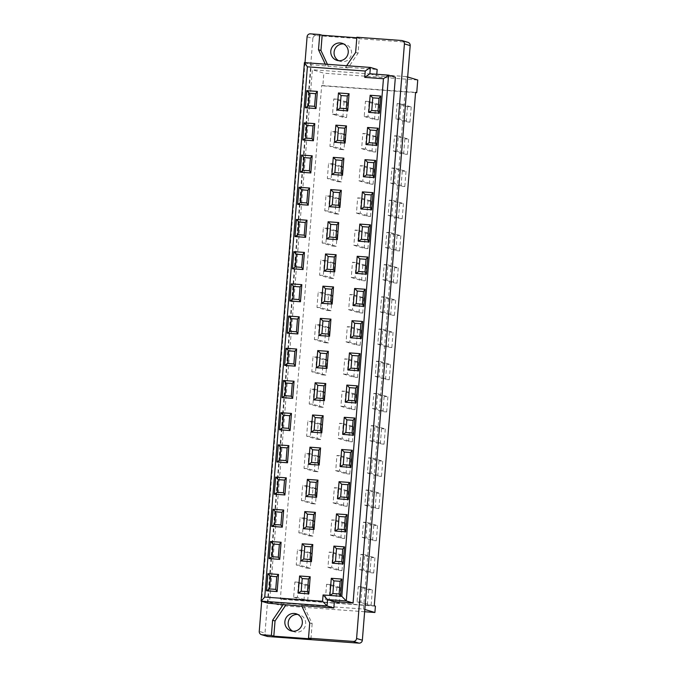 <?xml version="1.0" encoding="UTF-8"?>
<svg xmlns="http://www.w3.org/2000/svg" width="677" height="677" viewBox="0 0 677 677"><rect width="100%" height="100%" fill="white"/><g stroke="black" fill="none" stroke-linecap="round" stroke-linejoin="round"><path stroke-width="0.51" stroke-dasharray="3.38 2.54" d="M327.947 567.292L338.263 570.389L342.012 570.66L331.688 567.563L332.915 552.356L329.166 552.077L327.947 567.292L331.688 567.563M307.798 552.864L297.474 549.766L296.247 564.982L306.571 568.079L307.798 552.864L311.538 553.143L310.311 568.35L299.996 565.253L301.214 550.046L297.474 549.766M359.639 569.602L369.964 572.7L373.704 572.97L363.388 569.873L364.607 554.666L360.866 554.387L359.639 569.602L363.388 569.873M332.915 552.356L343.231 555.453L339.49 555.174L329.166 552.077M369.964 572.7L371.191 557.484L360.866 554.387M338.263 570.389L339.49 555.174M343.231 555.453L342.012 570.66M301.214 550.046L311.538 553.143M364.607 554.666L374.931 557.763L371.191 557.484M374.931 557.763L373.704 572.97M306.571 568.079L310.311 568.35M296.247 564.982L299.996 565.253M330.537 535.092L340.861 538.19L344.601 538.46L334.277 535.363L335.504 520.148L331.764 519.877L330.537 535.092L334.277 535.363M310.388 520.664L300.063 517.567L298.836 532.782L309.161 535.879L310.388 520.664L314.128 520.935L312.901 536.15L302.585 533.053L303.804 517.837L300.063 517.567M362.229 537.403L372.553 540.5L376.302 540.771L365.978 537.673L367.205 522.458L363.456 522.187L362.229 537.403L365.978 537.673M335.504 520.148L345.829 523.245L342.08 522.974L331.764 519.877M372.553 540.5L373.78 525.284L363.456 522.187M340.861 538.19L342.08 522.974M345.829 523.245L344.601 538.46M303.804 517.837L314.128 520.935M367.205 522.458L377.521 525.555L373.78 525.284M377.521 525.555L376.302 540.771M309.161 535.879L312.901 536.15M298.836 532.782L302.585 533.053M333.126 502.893L343.451 505.99L347.191 506.261L336.867 503.163L338.094 487.948L334.353 487.677L333.126 502.893L336.867 503.163M312.977 488.464L302.653 485.367L301.426 500.582L311.75 503.68L312.977 488.464L316.718 488.735L315.499 503.95L305.175 500.853L306.402 485.637L302.653 485.367M364.827 505.203L375.143 508.3L378.892 508.571L368.567 505.474L369.794 490.258L366.045 489.987L364.827 505.203L368.567 505.474M338.094 487.948L348.418 491.045L344.669 490.774L334.353 487.677M375.143 508.3L376.37 493.084L366.045 489.987M343.451 505.99L344.669 490.774M348.418 491.045L347.191 506.261M306.402 485.637L316.718 488.735M369.794 490.258L380.11 493.355L376.37 493.084M380.11 493.355L378.892 508.571M311.75 503.68L315.499 503.95M301.426 500.582L305.175 500.853M335.716 470.684L346.04 473.782L349.781 474.061L339.465 470.964L340.683 455.748L336.943 455.477L335.716 470.684L339.465 470.964M315.567 456.264L305.242 453.167L304.024 468.374L314.34 471.471L315.567 456.264L319.307 456.535L318.088 471.751L307.764 468.653L308.991 453.438L305.242 453.167M367.416 473.003L377.741 476.1L381.481 476.371L371.157 473.274L372.384 458.058L368.635 457.787L367.416 473.003L371.157 473.274M340.683 455.748L351.008 458.845L347.267 458.574L336.943 455.477M377.741 476.1L378.959 460.885L368.635 457.787M346.04 473.782L347.267 458.574M351.008 458.845L349.781 474.061M308.991 453.438L319.307 456.535M372.384 458.058L382.708 461.155L378.959 460.885M382.708 461.155L381.481 476.371M314.34 471.471L318.088 471.751M304.024 468.374L307.764 468.653M338.305 438.484L348.63 441.582L352.37 441.853L342.054 438.755L343.273 423.548L339.532 423.269L338.305 438.484L342.054 438.755M318.156 424.056L307.832 420.959L306.613 436.174L316.938 439.271L318.156 424.056L321.905 424.335L320.678 439.542L310.354 436.445L311.581 421.238L307.832 420.959M370.006 440.795L380.33 443.892L384.071 444.171L373.746 441.074L374.973 425.858L371.233 425.588L370.006 440.795L373.746 441.074M343.273 423.548L353.597 426.645L349.857 426.366L339.532 423.269M380.33 443.892L381.549 428.685L371.233 425.588M348.63 441.582L349.857 426.366M353.597 426.645L352.37 441.853M311.581 421.238L321.905 424.335M374.973 425.858L385.298 428.956L381.549 428.685M385.298 428.956L384.071 444.171M316.938 439.271L320.678 439.542M306.613 436.174L310.354 436.445M340.903 406.285L351.219 409.382L354.968 409.653L344.644 406.555L345.871 391.34L342.122 391.069L340.903 406.285L344.644 406.555M320.746 391.856L310.43 388.759L309.203 403.974L319.527 407.072L320.746 391.856L324.495 392.127L323.267 407.342L312.943 404.245L314.17 389.03L310.43 388.759M372.595 408.595L382.92 411.692L386.66 411.963L376.344 408.866L377.563 393.659L373.822 393.379L372.595 408.595L376.344 408.866M345.871 391.34L356.187 394.437L352.446 394.166L342.122 391.069M382.92 411.692L384.138 396.477L373.822 393.379M351.219 409.382L352.446 394.166M356.187 394.437L354.968 409.653M314.17 389.03L324.495 392.127M377.563 393.659L387.887 396.756L384.138 396.477M387.887 396.756L386.66 411.963M319.527 407.072L323.267 407.342M309.203 403.974L312.943 404.245M343.493 374.085L353.809 377.182L357.558 377.453L347.233 374.356L348.46 359.14L344.711 358.869L343.493 374.085L347.233 374.356M323.335 359.656L313.019 356.559L311.792 371.775L322.117 374.872L323.335 359.656L327.084 359.927L325.857 375.143L315.541 372.045L316.76 356.83L313.019 356.559M375.185 376.395L385.509 379.492L389.25 379.763L378.934 376.666L380.152 361.45L376.412 361.179L375.185 376.395L378.934 376.666M348.46 359.14L358.776 362.237L355.036 361.967L344.711 358.869M385.509 379.492L386.736 364.277L376.412 361.179M353.809 377.182L355.036 361.967M358.776 362.237L357.558 377.453M316.76 356.83L327.084 359.927M380.152 361.45L390.477 364.548L386.736 364.277M390.477 364.548L389.25 379.763M322.117 374.872L325.857 375.143M311.792 371.775L315.541 372.045M346.082 341.885L356.407 344.982L360.147 345.253L349.823 342.156L351.05 326.94L347.309 326.669L346.082 341.885L349.823 342.156M325.933 327.456L315.609 324.359L314.382 339.566L324.706 342.664L325.933 327.456L329.674 327.727L328.447 342.943L318.131 339.846L319.349 324.63L315.609 324.359M377.774 344.195L388.099 347.293L391.848 347.563L381.523 344.466L382.742 329.25L379.002 328.98L377.774 344.195L381.523 344.466M351.05 326.94L361.374 330.037L357.625 329.767L347.309 326.669M388.099 347.293L389.326 332.077L379.002 328.98M356.407 344.982L357.625 329.767M361.374 330.037L360.147 345.253M319.349 324.63L329.674 327.727M382.742 329.25L393.066 332.348L389.326 332.077M393.066 332.348L391.848 347.563M324.706 342.664L328.447 342.943M314.382 339.566L318.131 339.846M348.672 309.677L358.996 312.774L362.737 313.053L352.412 309.956L353.639 294.74L349.899 294.47L348.672 309.677L352.412 309.956M328.523 295.248L318.198 292.151L316.971 307.366L327.296 310.464L328.523 295.248L332.263 295.527L331.045 310.735L320.72 307.637L321.947 292.43L318.198 292.151M380.372 311.987L390.688 315.084L394.437 315.364L384.113 312.266L385.34 297.051L381.591 296.78L380.372 311.987L384.113 312.266M353.639 294.74L363.964 297.838L360.215 297.567L349.899 294.47M390.688 315.084L391.915 299.877L381.591 296.78M358.996 312.774L360.215 297.567M363.964 297.838L362.737 313.053M321.947 292.43L332.263 295.527M385.34 297.051L395.656 300.148L391.915 299.877M395.656 300.148L394.437 315.364M327.296 310.464L331.045 310.735M316.971 307.366L320.72 307.637M351.261 277.477L361.586 280.574L365.326 280.845L355.01 277.748L356.229 262.541L352.489 262.261L351.261 277.477L355.01 277.748M331.112 263.048L320.788 259.951L319.569 275.167L329.885 278.264L331.112 263.048L334.853 263.319L333.634 278.535L323.31 275.437L324.537 260.222L320.788 259.951M382.962 279.787L393.278 282.884L397.027 283.155L386.702 280.058L387.929 264.851L384.181 264.572L382.962 279.787L386.702 280.058M356.229 262.541L366.553 265.638L362.813 265.359L352.489 262.261M393.278 282.884L394.505 267.669L384.181 264.572M361.586 280.574L362.813 265.359M366.553 265.638L365.326 280.845M324.537 260.222L334.853 263.319M387.929 264.851L398.254 267.948L394.505 267.669M398.254 267.948L397.027 283.155M329.885 278.264L333.634 278.535M319.569 275.167L323.31 275.437M353.851 245.277L364.175 248.374L367.916 248.645L357.6 245.548L358.818 230.332L355.078 230.062L353.851 245.277L357.6 245.548M333.702 230.849L323.378 227.751L322.159 242.967L332.475 246.064L333.702 230.849L337.451 231.119L336.224 246.335L325.899 243.238L327.126 228.022L323.378 227.751M385.551 247.587L395.876 250.685L399.616 250.955L389.292 247.858L390.519 232.643L386.779 232.372L385.551 247.587L389.292 247.858M358.818 230.332L369.143 233.43L365.402 233.159L355.078 230.062M395.876 250.685L397.094 235.469L386.779 232.372M364.175 248.374L365.402 233.159M369.143 233.43L367.916 248.645M327.126 228.022L337.451 231.119M390.519 232.643L400.843 235.74L397.094 235.469M400.843 235.74L399.616 250.955M332.475 246.064L336.224 246.335M322.159 242.967L325.899 243.238M356.449 213.077L366.765 216.175L370.514 216.445L360.189 213.348L361.416 198.133L357.668 197.862L356.449 213.077L360.189 213.348M336.291 198.649L325.975 195.551L324.748 210.767L335.073 213.864L336.291 198.649L340.04 198.92L338.813 214.135L328.489 211.038L329.716 195.822L325.975 195.551M388.141 215.388L398.465 218.485L402.206 218.756L391.881 215.658L393.109 200.443L389.368 200.172L388.141 215.388L391.881 215.658M361.416 198.133L371.732 201.23L367.992 200.959L357.668 197.862M398.465 218.485L399.684 203.269L389.368 200.172M366.765 216.175L367.992 200.959M371.732 201.23L370.514 216.445M329.716 195.822L340.04 198.92M393.109 200.443L403.433 203.54L399.684 203.269M403.433 203.54L402.206 218.756M335.073 213.864L338.813 214.135M324.748 210.767L328.489 211.038M359.038 180.869L369.354 183.966L373.103 184.246L362.779 181.148L364.006 165.933L360.257 165.662L359.038 180.869L362.779 181.148M338.881 166.449L328.565 163.352L327.338 178.559L337.662 181.656L338.881 166.449L342.63 166.72L341.403 181.935L331.087 178.838L332.305 163.622L328.565 163.352M390.731 183.179L401.055 186.277L404.795 186.556L394.479 183.459L395.698 168.243L391.958 167.972L390.731 183.179L394.479 183.459M364.006 165.933L374.322 169.03L370.581 168.759L360.257 165.662M401.055 186.277L402.282 171.069L391.958 167.972M369.354 183.966L370.581 168.759M374.322 169.03L373.103 184.246M332.305 163.622L342.63 166.72M395.698 168.243L406.022 171.34L402.282 171.069M406.022 171.34L404.795 186.556M337.662 181.656L341.403 181.935M327.338 178.559L331.087 178.838M361.628 148.669L371.952 151.766L375.693 152.037L365.368 148.94L366.595 133.733L362.847 133.454L361.628 148.669L365.368 148.94M341.479 134.241L331.155 131.143L329.927 146.359L340.252 149.456L341.479 134.241L345.219 134.52L343.992 149.727L333.676 146.63L334.895 131.423L331.155 131.143M393.32 150.979L403.644 154.077L407.393 154.348L397.069 151.25L398.288 136.043L394.547 135.764L393.32 150.979L397.069 151.25M366.595 133.733L376.92 136.83L373.171 136.551L362.847 133.454M403.644 154.077L404.871 138.861L394.547 135.764M371.952 151.766L373.171 136.551M376.92 136.83L375.693 152.037M334.895 131.423L345.219 134.52M398.288 136.043L408.612 139.14L404.871 138.861M408.612 139.14L407.393 154.348M340.252 149.456L343.992 149.727M329.927 146.359L333.676 146.63M347.809 102.312L346.59 117.527L336.266 114.43L337.484 99.214L347.809 102.312L344.068 102.041L333.744 98.944L332.517 114.159L342.841 117.256L346.59 117.527M332.517 114.159L336.266 114.43M293.657 597.182L303.981 600.279L307.722 600.558L297.398 597.461L298.625 582.245L308.949 585.343L305.2 585.072L294.884 581.975L293.657 597.182L297.398 597.461M303.981 600.279L305.2 585.072M308.949 585.343L307.722 600.558M298.625 582.245L294.884 581.975M364.218 116.469L374.542 119.567L378.282 119.837L367.958 116.74L369.185 101.525L379.509 104.622L375.76 104.351L365.445 101.254L364.218 116.469L367.958 116.74M374.542 119.567L375.76 104.351M379.509 104.622L378.282 119.837M369.185 101.525L365.445 101.254M325.358 599.492L335.674 602.589L339.422 602.868L329.098 599.771L330.325 584.556L340.641 587.653L336.901 587.382L326.576 584.285L325.358 599.492L329.098 599.771M335.674 602.589L336.901 587.382M340.641 587.653L339.422 602.868M330.325 584.556L326.576 584.285M395.918 118.78L406.234 121.877L409.983 122.148L399.658 119.05L400.886 103.835L411.201 106.932L407.461 106.661L397.137 103.564L395.918 118.78L399.658 119.05M406.234 121.877L407.461 106.661M411.201 106.932L409.983 122.148M400.886 103.835L397.137 103.564M357.05 601.802L367.374 604.899L371.114 605.179L360.799 602.081L362.017 586.866L372.342 589.963L368.601 589.692L358.277 586.595L357.05 601.802L360.799 602.081M367.374 604.899L368.601 589.692M372.342 589.963L371.114 605.179M362.017 586.866L358.277 586.595M415.56 92.605L322.827 85.844L323.843 73.167L312.376 69.731L269.531 602.2L363.439 609.046L406.285 76.577L407.664 76.992M417.751 80.013L323.843 73.167M406.285 76.577L312.376 69.731M305.005 62.673L261.669 601.294M307.087 36.795L312.85 38.521L265.003 633.113L259.249 631.387M292.752 631.192A8.911 8.75 -73.3 0 0 305.657 623.957A8.911 8.75 -73.3 0 0 297.77 614.462M309.727 622.95L312.165 623.678L304.041 606.347L301.883 606.194M310.938 638.893L312.165 623.678M301.612 605.619L304.041 606.347M304.413 62.631L311.217 64.67L348.088 67.912L358.065 53.178L359.284 37.963L356.855 37.235M267.889 603.165L311.217 64.67M338.652 60.685A8.911 8.75 -73.3 0 0 351.558 53.458A8.911 8.75 -73.3 0 0 343.671 43.954M327.423 64.307L328.438 66.481M326.009 65.745L325.256 64.146M356.813 37.785L359.284 37.963M355.628 52.442L358.065 53.178M348.088 67.912L345.659 67.184L377.165 69.477M346.658 65.711L345.659 67.184M369.862 73.776L376.657 75.816L395.376 77.178M376.784 74.284L376.657 75.816M312.85 38.521A3.182 3.123 106.7 0 1 316.218 35.576L407.317 42.219A3.182 3.123 106.7 0 1 407.977 42.338M267.212 636.388A3.182 3.123 106.7 0 1 265.003 633.113M364.818 609.461L363.439 609.046M269.531 602.2L281.006 605.644L281.514 599.297L280.363 598.959L321.677 85.505L322.827 85.844M364.632 611.737L281.006 605.644M375.422 606.143L281.514 599.297M374.271 605.805L280.363 598.959M321.677 85.505L415.585 92.351M337.484 99.214L333.744 98.944M342.841 117.256L344.068 102.041M316.218 35.576L310.464 33.85M401.563 40.493L407.317 42.219M291.034 630.862L294.36 631.861M296.162 613.794L299.488 614.792M336.943 60.355L340.269 61.353M342.063 43.286L345.388 44.284"/><path stroke-width="1.02" d="M312.799 544.562L311.42 561.682L300.808 560.903L302.187 543.792L312.799 544.562L311.039 546.804L304.802 546.347L303.778 559.024L310.024 559.481L311.039 546.804M310.024 559.481L311.42 561.682M344.491 546.872L343.112 563.992L332.509 563.213L333.888 546.102L336.503 548.658L335.479 561.335L341.716 561.792L342.74 549.115L344.491 546.872L333.888 546.102M341.716 561.792L343.112 563.992M303.778 559.024L300.808 560.903M342.74 549.115L336.503 548.658M272.086 556.714L278.323 557.171L279.347 544.494L273.102 544.037L272.086 556.714L269.116 558.593L270.495 541.482L281.099 542.252L279.719 559.371L269.116 558.593M279.347 544.494L281.099 542.252M270.495 541.482L273.102 544.037M302.187 543.792L304.802 546.347M335.479 561.335L332.509 563.213M278.323 557.171L279.719 559.371M315.389 512.362L314.01 529.473L303.406 528.703L304.777 511.592L315.389 512.362L313.629 514.605L307.392 514.148L306.376 526.824L312.613 527.281L313.629 514.605M312.613 527.281L314.01 529.473M347.081 514.672L345.71 531.784L335.098 531.013L336.477 513.902L339.092 516.458L338.068 529.135L344.305 529.592L345.329 516.915L347.081 514.672L336.477 513.902M344.305 529.592L345.71 531.784M306.376 526.824L303.406 528.703M345.329 516.915L339.092 516.458M274.676 524.514L280.913 524.971L281.937 512.294L275.7 511.837L274.676 524.514L271.705 526.393L273.085 509.273L283.688 510.052L282.309 527.163L271.705 526.393M281.937 512.294L283.688 510.052M273.085 509.273L275.7 511.837M304.777 511.592L307.392 514.148M338.068 529.135L335.098 531.013M280.913 524.971L282.309 527.163M317.978 480.162L316.599 497.273L305.996 496.503L307.366 479.384L317.978 480.162L316.227 482.405L309.981 481.948L308.966 494.625L315.203 495.082L316.227 482.405M315.203 495.082L316.599 497.273M349.67 482.473L348.3 499.584L337.688 498.814L339.067 481.694L341.682 484.258L340.658 496.935L346.903 497.392L347.919 484.715L349.67 482.473L339.067 481.694M346.903 497.392L348.3 499.584M308.966 494.625L305.996 496.503M347.919 484.715L341.682 484.258M277.265 492.314L283.502 492.771L284.526 480.086L278.289 479.638L277.265 492.314L274.295 494.193L275.674 477.073L286.278 477.852L284.907 494.963L274.295 494.193M284.526 480.086L286.278 477.852M275.674 477.073L278.289 479.638M307.366 479.384L309.981 481.948M340.658 496.935L337.688 498.814M283.502 492.771L284.907 494.963M320.568 447.954L319.189 465.074L308.585 464.304L309.964 447.184L320.568 447.954L318.816 450.197L312.571 449.748L311.555 462.425L317.792 462.873L318.816 450.197M317.792 462.873L319.189 465.074M352.268 450.264L350.889 467.384L340.277 466.614L341.657 449.494L344.271 452.058L343.247 464.735L349.493 465.192L350.508 452.507L352.268 450.264L341.657 449.494M349.493 465.192L350.889 467.384M311.555 462.425L308.585 464.304M350.508 452.507L344.271 452.058M279.855 460.115L286.1 460.563L287.116 447.886L280.879 447.438L279.855 460.115L276.885 461.985L278.264 444.874L288.867 445.644L287.497 462.763L276.885 461.985M287.116 447.886L288.867 445.644M278.264 444.874L280.879 447.438M309.964 447.184L312.571 449.748M343.247 464.735L340.277 466.614M286.1 460.563L287.497 462.763M323.157 415.754L321.787 432.874L311.175 432.095L312.554 414.984L323.157 415.754L321.406 417.997L315.169 417.54L314.145 430.217L320.382 430.674L321.406 417.997M320.382 430.674L321.787 432.874M354.858 418.064L353.479 435.184L342.875 434.406L344.246 417.294L346.861 419.85L345.845 432.535L352.082 432.984L353.098 420.307L354.858 418.064L344.246 417.294M352.082 432.984L353.479 435.184M314.145 430.217L311.175 432.095M353.098 420.307L346.861 419.85M282.444 427.906L288.69 428.363L289.705 415.686L283.468 415.229L282.444 427.906L279.474 429.785L280.853 412.674L291.465 413.444L290.086 430.564L279.474 429.785M289.705 415.686L291.465 413.444M280.853 412.674L283.468 415.229M312.554 414.984L315.169 417.54M345.845 432.535L342.875 434.406M288.69 428.363L290.086 430.564M325.747 383.554L324.376 400.666L313.764 399.895L315.143 382.784L325.747 383.554L323.995 385.797L317.758 385.34L316.734 398.017L322.98 398.474L323.995 385.797M322.98 398.474L324.376 400.666M357.448 385.865L356.068 402.976L345.465 402.206L346.844 385.095L349.45 387.65L348.435 400.327L354.672 400.784L355.696 388.107L357.448 385.865L346.844 385.095M354.672 400.784L356.068 402.976M316.734 398.017L313.764 399.895M355.696 388.107L349.45 387.65M285.042 395.707L291.279 396.163L292.295 383.487L286.058 383.03L285.042 395.707L282.072 397.585L283.443 380.474L294.055 381.244L292.676 398.355L282.072 397.585M292.295 383.487L294.055 381.244M283.443 380.474L286.058 383.03M315.143 382.784L317.758 385.34M348.435 400.327L345.465 402.206M291.279 396.163L292.676 398.355M328.345 351.355L326.966 368.466L316.354 367.696L317.733 350.576L328.345 351.355L326.585 353.597L320.348 353.14L319.324 365.817L325.569 366.274L326.585 353.597M325.569 366.274L326.966 368.466M360.037 353.665L358.658 370.776L348.054 370.006L349.434 352.886L352.04 355.45L351.024 368.127L357.261 368.584L358.285 355.907L360.037 353.665L349.434 352.886M357.261 368.584L358.658 370.776M319.324 365.817L316.354 367.696M358.285 355.907L352.04 355.45M287.632 363.507L293.869 363.964L294.893 351.287L288.647 350.83L287.632 363.507L284.662 365.385L286.041 348.266L296.644 349.044L295.265 366.155L284.662 365.385M294.893 351.287L296.644 349.044M286.041 348.266L288.647 350.83M317.733 350.576L320.348 353.14M351.024 368.127L348.054 370.006M293.869 363.964L295.265 366.155M330.935 319.146L329.555 336.266L318.952 335.496L320.323 318.376L330.935 319.146L329.174 321.389L322.937 320.94L321.922 333.617L328.159 334.074L329.174 321.389M328.159 334.074L329.555 336.266M362.627 321.465L361.256 338.576L350.644 337.806L352.023 320.686L354.638 323.251L353.614 335.927L359.851 336.384L360.875 323.699L362.627 321.465L352.023 320.686M359.851 336.384L361.256 338.576M321.922 333.617L318.952 335.496M360.875 323.699L354.638 323.251M290.221 331.307L296.458 331.755L297.482 319.079L291.237 318.63L290.221 331.307L287.251 333.186L288.63 316.066L299.234 316.836L297.855 333.956L287.251 333.186M297.482 319.079L299.234 316.836M288.63 316.066L291.237 318.63M320.323 318.376L322.937 320.94M353.614 335.927L350.644 337.806M296.458 331.755L297.855 333.956M333.524 286.946L332.145 304.066L321.541 303.288L322.912 286.176L333.524 286.946L331.772 289.189L325.527 288.732L324.511 301.417L330.748 301.866L331.772 289.189M330.748 301.866L332.145 304.066M365.216 289.257L363.845 306.376L353.233 305.598L354.613 288.487L357.228 291.042L356.204 303.728L362.449 304.176L363.464 291.499L365.216 289.257L354.613 288.487M362.449 304.176L363.845 306.376M324.511 301.417L321.541 303.288M363.464 291.499L357.228 291.042M292.811 299.099L299.048 299.556L300.072 286.879L293.835 286.422L292.811 299.099L289.841 300.977L291.22 283.866L301.824 284.636L300.453 301.756L289.841 300.977M300.072 286.879L301.824 284.636M291.22 283.866L293.835 286.422M322.912 286.176L325.527 288.732M356.204 303.728L353.233 305.598M299.048 299.556L300.453 301.756M336.114 254.747L334.734 271.858L324.131 271.088L325.51 253.977L336.114 254.747L334.362 256.989L328.117 256.532L327.101 269.209L333.338 269.666L334.362 256.989M333.338 269.666L334.734 271.858M367.814 257.057L366.435 274.177L355.823 273.398L357.202 256.287L359.817 258.842L358.793 271.519L365.038 271.976L366.054 259.299L367.814 257.057L357.202 256.287M365.038 271.976L366.435 274.177M327.101 269.209L324.131 271.088M366.054 259.299L359.817 258.842M295.4 266.899L301.646 267.356L302.661 254.679L296.424 254.222L295.4 266.899L292.43 268.777L293.81 251.666L304.413 252.436L303.042 269.548L292.43 268.777M302.661 254.679L304.413 252.436M293.81 251.666L296.424 254.222M325.51 253.977L328.117 256.532M358.793 271.519L355.823 273.398M301.646 267.356L303.042 269.548M338.703 222.547L337.324 239.658L326.72 238.888L328.1 221.768L338.703 222.547L336.951 224.789L330.714 224.332L329.691 237.009L335.927 237.466L336.951 224.789M335.927 237.466L337.324 239.658M370.404 224.857L369.024 241.968L358.421 241.198L359.792 224.079L362.407 226.643L361.391 239.32L367.628 239.776L368.643 227.1L370.404 224.857L359.792 224.079M367.628 239.776L369.024 241.968M329.691 237.009L326.72 238.888M368.643 227.1L362.407 226.643M297.99 234.699L304.235 235.156L305.251 222.479L299.014 222.022L297.99 234.699L295.02 236.578L296.399 219.458L307.011 220.237L305.632 237.348L295.02 236.578M305.251 222.479L307.011 220.237M296.399 219.458L299.014 222.022M328.1 221.768L330.714 224.332M361.391 239.32L358.421 241.198M304.235 235.156L305.632 237.348M341.293 190.347L339.922 207.458L329.31 206.688L330.689 189.568L341.293 190.347L339.541 192.581L333.304 192.133L332.28 204.809L338.517 205.266L339.541 192.581M338.517 205.266L339.922 207.458M372.993 192.657L371.614 209.768L361.01 208.998L362.381 191.879L364.996 194.443L363.981 207.12L370.217 207.577L371.241 194.9L372.993 192.657L362.381 191.879M370.217 207.577L371.614 209.768M332.28 204.809L329.31 206.688M371.241 194.9L364.996 194.443M300.588 202.499L306.825 202.956L307.84 190.271L301.603 189.822L300.588 202.499L297.618 204.378L298.989 187.258L309.601 188.028L308.221 205.148L297.618 204.378M307.84 190.271L309.601 188.028M298.989 187.258L301.603 189.822M330.689 189.568L333.304 192.133M363.981 207.12L361.01 208.998M306.825 202.956L308.221 205.148M343.891 158.139L342.511 175.258L331.899 174.48L333.279 157.369L343.891 158.139L342.13 160.381L335.894 159.924L334.87 172.61L341.115 173.058L342.13 160.381M341.115 173.058L342.511 175.258M375.583 160.449L374.203 177.569L363.6 176.79L364.979 159.679L367.586 162.243L366.57 174.92L372.807 175.368L373.831 162.692L375.583 160.449L364.979 159.679M372.807 175.368L374.203 177.569M334.87 172.61L331.899 174.48M373.831 162.692L367.586 162.243M303.178 170.299L309.414 170.748L310.438 158.071L304.193 157.614L303.178 170.299L300.207 172.17L301.587 155.058L312.19 155.828L310.811 172.948L300.207 172.17M310.438 158.071L312.19 155.828M301.587 155.058L304.193 157.614M333.279 157.369L335.894 159.924M366.57 174.92L363.6 176.79M309.414 170.748L310.811 172.948M346.48 125.939L345.101 143.059L334.497 142.28L335.868 125.169L346.48 125.939L344.72 128.181L338.483 127.725L337.468 140.401L343.704 140.858L344.72 128.181M343.704 140.858L345.101 143.059M378.172 128.249L376.801 145.369L366.189 144.59L367.569 127.479L370.184 130.035L369.16 142.712L375.397 143.169L376.42 130.492L378.172 128.249L367.569 127.479M375.397 143.169L376.801 145.369M337.468 140.401L334.497 142.28M376.42 130.492L370.184 130.035M305.767 138.091L312.004 138.548L313.028 125.871L306.783 125.414L305.767 138.091L302.797 139.97L304.176 122.859L314.78 123.629L313.4 140.74L302.797 139.97M313.028 125.871L314.78 123.629M304.176 122.859L306.783 125.414M335.868 125.169L338.483 127.725M369.16 142.712L366.189 144.59M312.004 138.548L313.4 140.74M407.664 76.992L417.751 80.013L416.727 92.69L415.56 92.605M325.256 64.146L318.503 49.743L319.73 34.527L310.464 33.85A3.182 3.123 -73.3 0 0 307.087 36.795L305.005 62.673M261.669 601.294L259.249 631.387A3.182 3.123 -73.3 0 0 262.117 634.781L271.384 635.458L272.603 620.242L275.04 620.97L273.813 636.185L271.384 635.458M302.331 622.967A8.911 8.75 -73.3 0 0 294.309 613.455A8.911 8.75 -73.3 0 0 291.034 630.862A8.911 8.75 -73.3 0 0 302.331 622.967M297.77 614.462A8.911 8.75 -73.3 0 0 292.752 631.192M301.883 606.194L267.889 603.165L261.094 601.125L327.042 605.932L333.846 607.971L301.612 605.619L309.727 622.95L308.509 638.166L310.938 638.893L273.813 636.185M285.829 605.026L275.04 620.97M272.603 620.242L283.401 604.29M264.732 597.072L261.094 601.125L304.413 62.631L307.392 66.82L264.732 597.072L322.574 601.286L323.081 594.948L341.8 596.319L383.444 78.744L364.725 77.373L365.233 71.034L307.392 66.82M348.232 52.459A8.911 8.75 -73.3 0 0 340.218 42.947A8.911 8.75 -73.3 0 0 336.943 60.355A8.911 8.75 -73.3 0 0 348.232 52.459M343.671 43.954A8.911 8.75 -73.3 0 0 338.652 60.685M318.503 49.743L320.94 50.47L327.423 64.307M319.73 34.527L322.159 35.255L320.94 50.47M322.159 35.255L356.813 37.785M402.223 40.612L407.977 42.338A3.182 3.123 106.7 0 1 410.186 45.613L404.423 43.887A3.182 3.123 -73.3 0 0 401.563 40.493L356.855 37.235L355.628 52.442L346.658 65.711M383.444 78.744L388.581 75.139L346.269 600.956L353.072 602.995L395.376 77.178L388.581 75.139L369.862 73.776L370.37 67.438L377.165 69.477L376.784 74.284M365.233 71.034L370.37 67.438L304.413 62.631M322.574 601.286L327.042 605.932L327.55 599.594L334.353 601.633L333.846 607.971M353.072 602.995L334.353 601.633M323.081 594.948L327.55 599.594L346.269 600.956L341.8 596.319M301.189 591.233L307.434 591.681L308.45 579.004L302.213 578.556L301.189 591.233L298.218 593.103L299.598 575.992L302.213 578.556M308.45 579.004L310.201 576.762L308.83 593.881L298.218 593.103M307.434 591.681L308.83 593.881M299.598 575.992L310.201 576.762M269.497 588.922L275.734 589.371L276.758 576.694L270.512 576.237L269.497 588.922L266.526 590.793L267.897 573.681L270.512 576.237M276.758 576.694L278.509 574.451L277.13 591.571L266.526 590.793M275.734 589.371L277.13 591.571M267.897 573.681L278.509 574.451M371.749 110.512L377.994 110.969L379.01 98.292L372.773 97.835L371.749 110.512L368.779 112.39L370.158 95.279L372.773 97.835M379.01 98.292L380.762 96.049L379.391 113.161L368.779 112.39M377.994 110.969L379.391 113.161M370.158 95.279L380.762 96.049M340.057 108.202L346.294 108.659L347.318 95.982L341.073 95.525L340.057 108.202L337.087 110.08L338.458 92.961L341.073 95.525M347.318 95.982L349.07 93.739L347.69 110.85L337.087 110.08M346.294 108.659L347.69 110.85M338.458 92.961L349.07 93.739M308.357 105.891L314.593 106.348L315.617 93.671L309.381 93.214L308.357 105.891L305.386 107.77L306.766 90.65L309.381 93.214M315.617 93.671L317.369 91.429L315.998 108.54L305.386 107.77M314.593 106.348L315.998 108.54M306.766 90.65L317.369 91.429M332.889 593.543L339.126 593.991L340.15 581.315L333.905 580.866L332.889 593.543L329.911 595.422L331.298 578.302L333.905 580.866M340.15 581.315L341.902 579.072L340.523 596.209M339.126 593.991L340.531 596.192M331.298 578.302L341.902 579.072M364.725 77.373L369.862 73.776M404.423 43.887L356.584 638.479L362.347 640.205L410.186 45.613M308.509 638.166L353.216 641.424A3.182 3.123 -73.3 0 0 356.584 638.479M362.347 640.205A3.182 3.123 106.7 0 1 358.971 643.15L267.872 636.507A3.182 3.123 106.7 0 1 267.212 636.388L261.457 634.662M416.727 92.69L415.585 92.351L374.271 605.805L375.422 606.143L374.906 612.49L364.818 609.461M374.906 612.49L364.632 611.737M358.971 643.15L353.216 641.424M262.117 634.781L267.872 636.507"/></g></svg>
